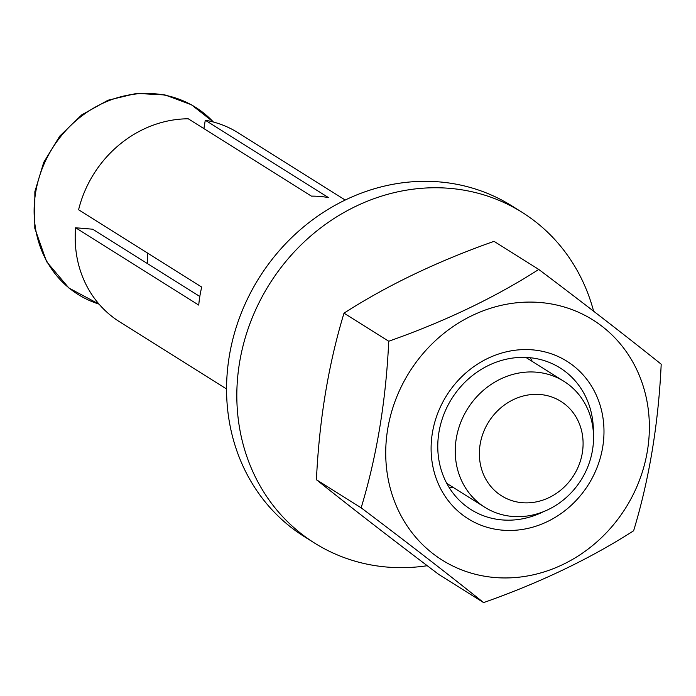 <?xml version="1.0" encoding="UTF-8"?>
<svg xmlns="http://www.w3.org/2000/svg" width="696" height="696" viewBox="0 0 696 696"><rect width="100%" height="100%" fill="white"/><g stroke="black" fill="none" stroke-linecap="round" stroke-linejoin="round"><path stroke-width="1.04" d="M582.317 452.913A55.776 50.242 122.1 0 0 540.183 394.51A55.776 50.242 122.1 0 0 480.144 444.3A55.776 50.242 122.1 0 0 522.27 502.703A55.776 50.242 122.1 0 0 582.317 452.913M456.272 438.567A74.376 66.99 -57.9 0 1 563.943 381.33A74.376 66.99 -57.9 0 1 592.505 450.051A74.376 66.99 -57.9 0 1 484.834 507.288A74.376 66.99 -57.9 0 1 456.272 438.567M147.63 263.697A74.376 66.99 -57.9 0 1 147.535 253.04M226.557 388.986L119.59 321.804A111.56 100.476 122.1 0 1 75.612 227.766L92.707 229.21L199.813 296.479M75.612 227.766L198.743 305.109A111.56 100.476 -57.9 0 1 199.882 296.061A111.56 100.476 -57.9 0 1 201.727 287.074L78.596 209.731A111.56 100.476 122.1 0 1 188.259 118.79L311.39 196.133A111.56 100.476 -57.9 0 1 328.425 197.568L205.285 120.225L203.893 128.621M345.225 200.048L238.258 132.858A111.56 100.476 122.1 0 0 205.285 120.225M532.475 349.853A92.968 83.729 -57.9 0 1 602.692 447.189A92.968 83.729 -57.9 0 1 502.616 530.178A92.968 83.729 -57.9 0 1 432.399 432.834A92.968 83.729 -57.9 0 1 532.475 349.853M593.366 432.338A83.668 75.359 122.1 0 0 560.071 367.923A83.668 75.359 122.1 0 0 529.003 357.622A83.668 75.359 122.1 0 0 443.648 414.938A83.668 75.359 122.1 0 0 471.07 509.629A83.668 75.359 122.1 0 0 502.138 519.921A83.668 75.359 122.1 0 0 543.55 511.647M530.169 357.735A83.668 75.359 -57.9 0 1 532.292 361.45M453.183 487.418A83.668 75.359 -57.9 0 1 450.068 487.217A83.668 75.359 -57.9 0 1 448.911 487.113M494.786 577.515A141.775 127.69 -57.9 0 1 387.698 429.067A141.775 127.69 -57.9 0 1 540.313 302.516A141.775 127.69 -57.9 0 1 647.393 450.956A141.775 127.69 -57.9 0 1 494.786 577.515M538.756 269.43C495.291 297.34 445.283 321.282 388.733 341.24C385.984 400.635 376.797 456.158 361.154 507.819C408.291 543.367 449.103 574.957 483.598 602.597C539.905 582.752 589.912 558.818 633.621 530.787C649.264 479.126 658.451 423.594 661.2 364.208C626.905 336.725 586.093 305.135 538.756 269.43L494.03 241.338C437.48 261.305 387.472 285.238 344.007 313.148L388.733 341.24M483.598 602.597L438.871 574.505C391.744 538.956 350.923 507.367 316.428 479.727C319.229 420.01 328.425 364.478 344.007 313.148M316.428 479.727L361.154 507.819M593.618 311.208A195.228 175.836 122.1 0 0 522.191 212.384A195.228 175.836 122.1 0 0 239.546 362.642A195.228 175.836 122.1 0 0 314.514 543.037A195.228 175.836 122.1 0 0 427.248 565.717M522.191 212.384L511.925 205.946A195.228 175.836 122.1 0 0 229.288 356.195A195.228 175.836 122.1 0 0 304.256 536.59L314.514 543.037M99.049 304.135L68.861 287.987L46.58 261.661L34.8 228.262L34.861 191.678L43.709 162.412L59.76 136.12L81.771 114.84L108.037 100.215L136.538 93.403L165.065 94.952L191.383 104.748L213.42 122.035A110.473 99.502 122.1 0 0 108.637 100.781A110.473 99.502 122.1 0 0 35.661 192.374A110.473 99.502 122.1 0 0 99.041 304.126M563.943 381.33L525.889 357.431M484.834 507.288L446.78 483.389"/></g></svg>
